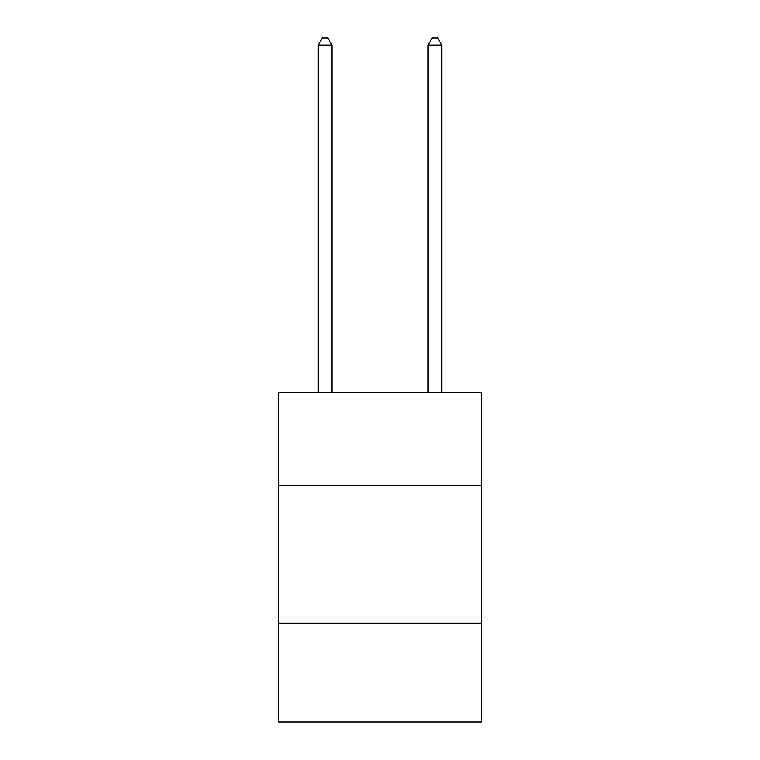 <?xml version="1.0" encoding="UTF-8"?>
<svg xmlns="http://www.w3.org/2000/svg" width="760" height="760" viewBox="0 0 760 760"><rect width="100%" height="100%" fill="white"/><g stroke="black" fill="none" stroke-linecap="round" stroke-linejoin="round"><path stroke-width="1.14" d="M278.378 485.801L481.622 485.801L481.622 392.416L278.378 392.416L278.378 722L481.622 722L481.622 623.124L278.378 623.124M481.622 623.124L481.622 485.801M331.94 392.416L331.94 45.144L318.202 45.144L318.202 392.416M318.202 45.144L322.325 38L327.816 38L331.94 45.144M441.798 392.416L441.798 45.144L428.06 45.144L428.06 392.416M428.06 45.144L432.183 38L437.674 38L441.798 45.144"/></g></svg>
